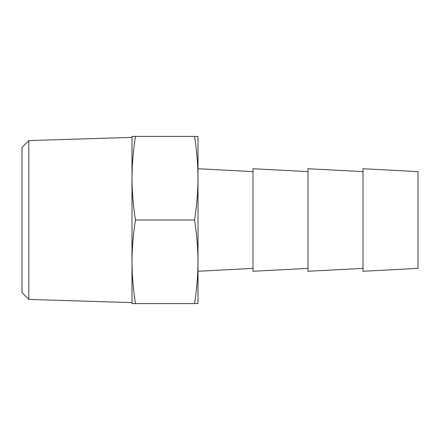 <?xml version="1.0" encoding="UTF-8"?>
<svg xmlns="http://www.w3.org/2000/svg" width="440" height="440" viewBox="0 0 440 440"><rect width="100%" height="100%" fill="white"/><g stroke="black" fill="none" stroke-linecap="round" stroke-linejoin="round"><path stroke-width="0.66" d="M418 268.384L418 171.617L363 168.729L363 271.271L418 268.384M363 268.384L308 271.271L308 168.729L363 171.617M308 268.384L253 271.271L253 168.729L308 171.617M132 261.8C132.083 275.798 133.238 289.735 135.465 303.6L132 303.6L132 136.4L135.465 136.4C133.238 150.266 132.083 164.203 132 178.2C132.083 192.198 133.238 206.135 135.465 220C133.238 233.865 132.083 247.803 132 261.8L132 302.621L28.809 299.409L28.809 140.591L132 137.379L132 178.2M28.809 299.409L22 292.6L22 147.4L28.809 140.591M253 268.384L198 271.271L198 261.8C197.918 275.798 196.763 289.735 194.535 303.6L198 303.6L198 136.4L135.465 136.4M253 171.617L198 168.729L198 178.2C197.918 164.203 196.763 150.266 194.535 136.4M198 261.8C197.918 247.803 196.763 233.865 194.535 220C196.763 206.135 197.918 192.198 198 178.2M194.535 303.6L135.465 303.6M194.535 220L135.465 220"/></g></svg>
